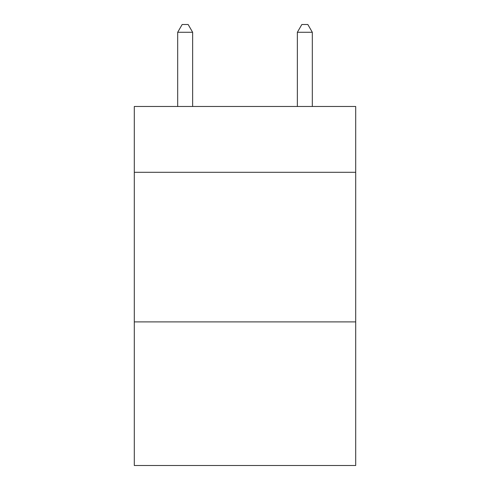 <?xml version="1.0" encoding="UTF-8"?>
<svg xmlns="http://www.w3.org/2000/svg" width="490" height="490" viewBox="0 0 490 490"><rect width="100%" height="100%" fill="white"/><g stroke="black" fill="none" stroke-linecap="round" stroke-linejoin="round"><path stroke-width="0.73" d="M355.697 172.296L355.697 106.477L134.303 106.477L134.303 172.296L355.697 172.296L355.697 465.5L134.303 465.5L134.303 172.296M355.697 321.893L134.303 321.893M192.643 106.477L192.643 32.279L177.68 32.279L177.68 106.477M177.68 32.279L182.17 24.5L188.154 24.5L192.643 32.279M312.32 106.477L312.32 32.279L297.357 32.279L297.357 106.477M297.357 32.279L301.846 24.5L307.83 24.5L312.32 32.279"/></g></svg>
